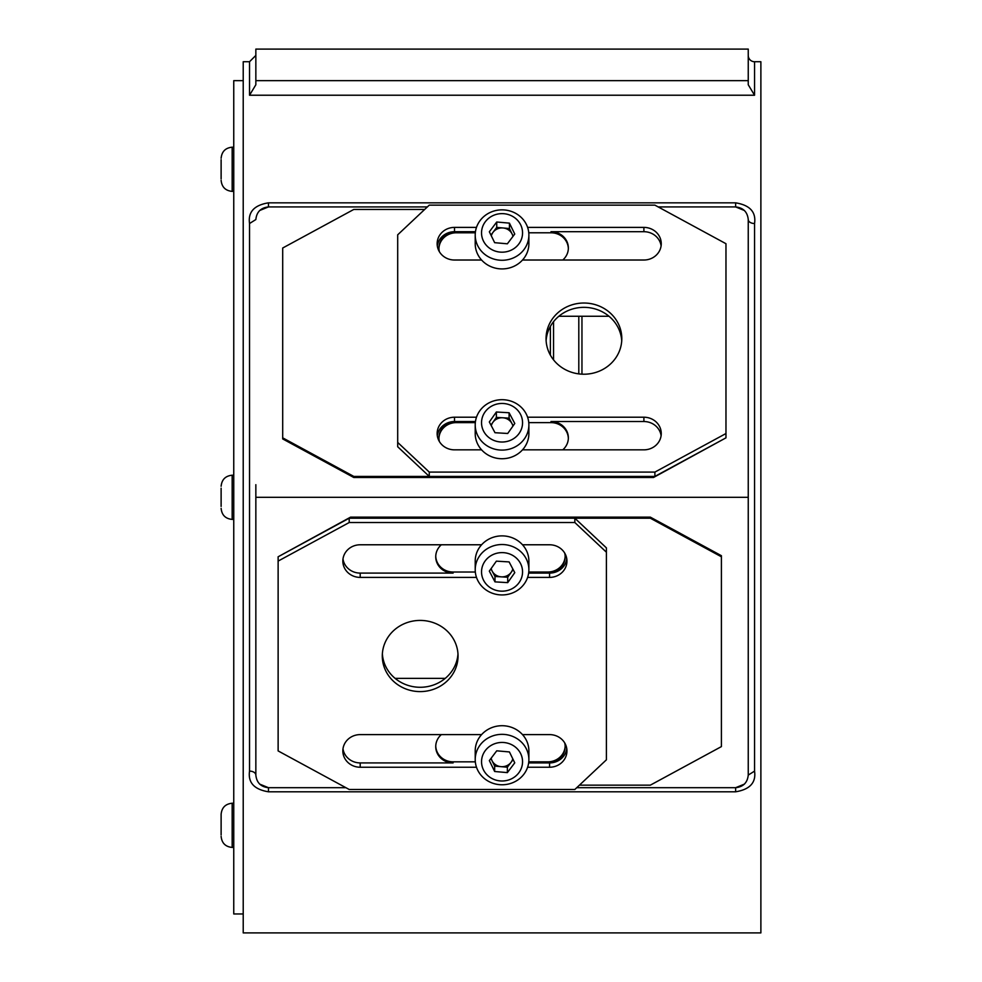 <?xml version="1.0" encoding="UTF-8"?>
<svg xmlns="http://www.w3.org/2000/svg" width="982" height="982" viewBox="0 0 982 982"><rect width="100%" height="100%" fill="white"/><g stroke="black" fill="none" stroke-linecap="round" stroke-linejoin="round"><path stroke-width="1.47" d="M748.247 84.759L754.557 95.229L249.538 95.229L255.848 84.759L255.848 49.1L748.247 49.1L748.247 84.759M255.848 55.409L249.538 61.731L249.538 95.229L249.538 61.731L243.217 61.731L243.217 932.9L760.878 932.9L760.878 61.731L754.557 61.731A6.309 6.309 0 0 1 748.247 55.409M609 316.265L558.844 316.265M395.095 678.366L445.251 678.366M427.366 206.92L268.467 206.92C260.856 207.73 256.646 211.928 255.848 219.551L249.538 223.515C247.881 212.051 254.191 205.152 268.467 202.832L735.628 202.832C749.904 205.152 756.214 212.051 754.557 223.515A6.309 3.965 -0 0 1 748.247 219.551L748.247 497.309L255.848 497.309L255.848 775.08C256.646 782.691 260.856 786.901 268.467 787.699L259.641 784.102M744.454 784.102L735.628 787.699C743.239 786.901 747.449 782.691 748.247 775.08L754.557 771.116C756.214 782.58 749.904 789.479 735.628 791.799L268.467 791.799C254.191 789.479 247.881 782.58 249.538 771.116A6.309 3.965 180 0 1 255.848 775.08M748.247 219.551C747.449 211.928 743.239 207.73 735.628 206.92L658.173 206.92M255.848 484.691L255.848 497.309M735.628 791.799L735.628 787.699L576.729 787.699M345.922 787.699L268.467 787.699L268.467 791.799M748.247 497.309L748.247 775.08M735.628 202.832L735.628 206.92L744.454 210.516M259.641 210.516L268.467 206.92L268.467 202.832M243.217 80.659L233.753 80.659L233.753 913.96L243.217 913.96M221.122 488.201L221.122 506.43M221.122 178.859L221.122 159.722M221.122 178.405L221.122 173.839M221.122 836.382C221.785 843.096 225.467 846.779 232.169 847.429L232.169 803.239C225.467 803.902 221.785 807.585 221.122 814.287L221.122 834.909M221.122 820.78L221.122 816.226M221.122 834.454L221.122 829.9M476.491 227.394L454.519 227.394L454.519 231.703L475.46 231.703L456.299 231.703A17.357 16.313 0 0 0 438.942 248.016A17.357 16.313 0 0 0 439.384 251.711M562.76 260.021A17.357 16.313 0 0 0 568.357 248.016A17.357 16.313 0 0 0 550.988 231.703L643.897 231.703A17.357 16.313 0 0 1 661.107 245.856M424.666 209.461L353.765 209.461L282.693 248.016L282.693 437.849L353.765 476.405L653.521 476.405L653.521 477.485L724.593 438.598M476.491 417.215L454.519 417.215L454.519 421.536L475.46 421.536L456.299 421.536A17.357 16.313 0 0 0 438.942 437.849A17.357 16.313 0 0 0 439.384 441.532M562.76 449.842A17.357 16.313 0 0 0 568.357 437.849A17.357 16.313 0 0 0 550.988 421.536L643.897 421.536A17.357 16.313 0 0 1 661.107 435.689M568.345 248.556A17.357 16.313 0 0 0 550.988 232.783L528.77 232.783M475.325 232.783L456.299 232.783A17.357 16.313 0 0 0 438.942 248.556M282.693 437.849L282.693 438.929L353.765 477.485L653.521 477.485M568.345 438.389A17.357 16.313 0 0 0 550.988 422.616L528.77 422.616M475.325 422.616L456.299 422.616A17.357 16.313 0 0 0 438.942 438.389M353.765 476.405L353.765 477.485M583.922 303.021A37.881 35.598 0 0 0 546.053 338.618A37.881 35.598 0 0 0 583.922 374.216A37.881 35.598 0 0 0 621.802 338.618A37.881 35.598 0 0 0 583.922 303.021M621.729 340.779A37.881 35.598 0 0 0 583.922 307.341A37.881 35.598 0 0 0 546.115 340.779M454.519 227.394A17.357 16.313 0 0 0 437.15 243.708A17.357 16.313 0 0 0 454.519 260.021L481.597 260.021M522.498 260.021L643.897 260.021A17.357 16.313 0 0 0 661.254 243.708A17.357 16.313 0 0 0 643.897 227.394L527.604 227.394M654.896 472.097L725.968 433.528L725.968 243.708L654.896 205.14L429.257 205.14L397.698 234.808L397.698 442.428L429.257 472.097L654.896 472.097L654.896 476.405L725.968 437.849L725.968 433.528M454.519 417.215A17.357 16.313 0 0 0 437.15 433.528A17.357 16.313 0 0 0 454.519 449.842L481.597 449.842M522.498 449.842L643.897 449.842A17.357 16.313 0 0 0 661.254 433.528A17.357 16.313 0 0 0 643.897 417.215L527.604 417.215M454.519 231.703A17.357 16.313 0 0 0 437.309 245.856M397.698 442.428L397.698 446.749L429.257 476.405L654.896 476.405M454.519 421.536A17.357 16.313 0 0 0 437.309 435.689M429.257 472.097L429.257 476.405M491.319 235.827A11.047 10.385 180 0 1 493.038 232.292A11.047 10.385 180 0 1 497.444 228.867A11.047 10.385 180 0 1 503.079 227.971A11.047 10.385 180 0 1 512.088 233.974L509.437 228.536L496.732 227.407L496.732 222.006L489.343 231.789L494.658 242.677L507.363 243.806L514.752 234.035L509.437 223.135L496.732 222.006M510.591 250.435A20.512 19.284 0 0 0 520.693 224.878A20.512 19.284 0 0 0 493.504 215.377A20.512 19.284 0 0 0 483.402 240.946A20.512 19.284 0 0 0 510.591 250.435M490.865 212.149A26.833 25.213 180 0 1 528.881 235.066A26.833 25.213 180 0 1 513.23 257.984A26.833 25.213 180 0 1 475.214 235.066A26.833 25.213 180 0 1 490.865 212.149M475.214 235.066L475.214 243.708A26.833 25.213 0 0 0 513.23 266.625A26.833 25.213 0 0 0 528.881 243.708L528.881 235.066M513.144 236.146L512.088 233.974A11.047 10.385 0 0 1 512.923 236.453M496.732 227.407L490.951 235.066M509.437 228.536L509.437 223.135M491.295 425.734A11.047 10.385 180 0 1 492.854 422.383A11.047 10.385 180 0 1 497.137 418.835A11.047 10.385 180 0 1 502.747 417.767A11.047 10.385 180 0 1 511.941 423.524L509.106 418.148L496.376 417.399L496.376 411.998L489.318 421.978L494.989 432.718L507.719 433.479L514.777 423.488L509.106 412.759L496.376 411.998M511.168 440.01A20.512 19.284 0 0 0 520.423 414.171A20.512 19.284 0 0 0 492.927 405.468A20.512 19.284 0 0 0 483.672 431.307A20.512 19.284 0 0 0 511.168 440.01M490.128 402.313A26.833 25.213 180 0 1 528.881 424.899A26.833 25.213 180 0 1 513.967 447.485A26.833 25.213 180 0 1 475.214 424.899A26.833 25.213 180 0 1 490.128 402.313M475.214 424.899L475.214 433.528A26.833 25.213 0 0 0 513.967 456.114A26.833 25.213 0 0 0 528.881 433.528L528.881 424.899M513.144 425.795L511.941 423.524A11.047 10.385 0 0 1 512.899 426.163M496.376 417.399L490.951 425.071M509.106 418.148L509.106 412.759M581.958 316.265L581.958 374.167M578.803 373.884L578.803 316.265M550.386 355.165L550.386 326.392M553.553 321.679L553.553 359.878M527.604 767.237L549.576 767.237L549.576 762.916L528.635 762.916L547.796 762.916A17.357 16.313 180 0 0 565.153 746.602A17.357 16.313 180 0 0 564.711 742.92M441.335 734.61A17.357 16.313 180 0 0 435.738 746.602A17.357 16.313 180 0 0 453.107 762.916L360.198 762.916A17.357 16.313 180 0 1 342.988 748.763M579.429 785.158L650.329 785.158L721.402 746.602L721.402 556.782L650.329 518.214L350.574 518.214L350.574 517.133L279.502 556.033M527.604 577.404L549.576 577.404L549.576 573.095L528.635 573.095L547.796 573.095A17.357 16.313 180 0 0 565.153 556.782A17.357 16.313 180 0 0 564.711 553.087M441.335 544.777A17.357 16.313 180 0 0 435.738 556.782A17.357 16.313 180 0 0 453.107 573.095L360.198 573.095A17.357 16.313 180 0 1 342.988 558.93M435.75 746.062A17.357 16.313 180 0 0 453.107 761.836L475.325 761.836M528.77 761.836L547.796 761.836A17.357 16.313 180 0 0 565.153 746.062M721.402 556.782L721.402 555.702L650.329 517.133L350.574 517.133M435.75 556.242A17.357 16.313 180 0 0 453.107 572.015L475.325 572.015M528.77 572.015L547.796 572.015A17.357 16.313 180 0 0 565.153 556.242M650.329 518.214L650.329 517.133M512.776 758.804A11.047 10.385 0 0 1 511.057 762.327A11.047 10.385 0 0 1 506.651 765.764A11.047 10.385 0 0 1 501.016 766.66A11.047 10.385 0 0 1 492.007 760.645L494.658 766.095L507.363 767.212L507.363 772.613L514.752 762.842L509.437 751.942L496.732 750.825L489.343 760.596L494.658 771.496L507.363 772.613M493.504 744.196A20.512 19.284 180 0 0 483.402 769.753A20.512 19.284 180 0 0 510.591 779.242A20.512 19.284 180 0 0 520.693 753.685A20.512 19.284 180 0 0 493.504 744.196M513.23 782.482A26.833 25.213 0 0 1 475.214 759.565A26.833 25.213 0 0 1 490.865 736.635A26.833 25.213 0 0 1 528.881 759.565A26.833 25.213 0 0 1 513.23 782.482M528.881 759.565L528.881 750.923A26.833 25.213 180 0 0 490.865 728.006A26.833 25.213 180 0 0 475.214 750.923L475.214 759.565M490.951 758.472L492.007 760.645A11.047 10.385 180 0 1 491.172 758.178M507.363 767.212L513.144 759.565M494.658 766.095L494.658 771.496M512.8 568.885A11.047 10.385 0 0 1 511.241 572.236A11.047 10.385 0 0 1 506.958 575.796A11.047 10.385 0 0 1 501.348 576.851A11.047 10.385 0 0 1 492.154 571.107L494.989 576.471L507.719 577.232L507.719 582.633L514.777 572.653L509.106 561.913L496.376 561.152L489.318 571.131L494.989 581.872L507.719 582.633M492.927 554.621A20.512 19.284 180 0 0 483.672 580.46A20.512 19.284 180 0 0 511.168 589.163A20.512 19.284 180 0 0 520.423 563.324A20.512 19.284 180 0 0 492.927 554.621M513.967 592.318A26.833 25.213 0 0 1 475.214 569.732A26.833 25.213 0 0 1 490.128 547.146A26.833 25.213 0 0 1 528.881 569.732A26.833 25.213 0 0 1 513.967 592.318M528.881 569.732L528.881 561.09A26.833 25.213 180 0 0 490.128 538.504A26.833 25.213 180 0 0 475.214 561.09L475.214 569.732M490.951 568.823L492.154 571.107A11.047 10.385 180 0 1 491.196 568.468M507.719 577.232L513.144 569.56M494.989 576.471L494.989 581.872M420.173 691.598A37.881 35.598 180 0 0 458.042 656.013A37.881 35.598 180 0 0 420.173 620.415A37.881 35.598 180 0 0 382.293 656.013A37.881 35.598 180 0 0 420.173 691.598M382.366 653.852A37.881 35.598 180 0 0 420.173 687.277A37.881 35.598 180 0 0 457.98 653.852M549.576 767.237A17.357 16.313 180 0 0 566.945 750.923A17.357 16.313 180 0 0 549.576 734.61L522.498 734.61M481.597 734.61L360.198 734.61A17.357 16.313 180 0 0 342.841 750.923A17.357 16.313 180 0 0 360.198 767.237L476.491 767.237M349.199 522.534L278.127 561.09L278.127 750.923L349.199 789.479L574.838 789.479L606.397 759.822L606.397 552.191L574.838 522.534L349.199 522.534L349.199 518.214L278.127 556.782L278.127 561.09M549.576 577.404A17.357 16.313 180 0 0 566.945 561.09A17.357 16.313 180 0 0 549.576 544.777L522.498 544.777M481.597 544.777L360.198 544.777A17.357 16.313 180 0 0 342.841 561.09A17.357 16.313 180 0 0 360.198 577.404L476.491 577.404M549.576 762.916A17.357 16.313 180 0 0 566.786 748.763M606.397 552.191L606.397 547.882L574.838 518.214L349.199 518.214M549.576 573.095A17.357 16.313 180 0 0 566.786 558.93M574.838 522.534L574.838 518.214M754.557 61.731L754.557 95.229M754.557 223.515L754.557 771.116M249.538 771.116L249.538 223.515M255.848 80.659L748.247 80.659M233.753 475.214L232.169 475.214L232.169 519.404C225.467 518.754 221.785 515.071 221.122 508.357M233.753 147.19L232.169 147.19L232.169 191.38C225.467 190.729 221.785 187.046 221.122 180.332M456.299 231.703L456.299 232.783M550.988 231.703L550.988 232.783M456.299 421.536L456.299 422.616M550.988 421.536L550.988 422.616M643.897 227.394L643.897 231.703M643.897 417.215L643.897 421.536M547.796 762.916L547.796 761.836M453.107 762.916L453.107 761.836M547.796 573.095L547.796 572.015M453.107 573.095L453.107 572.015M360.198 767.237L360.198 762.916M360.198 577.404L360.198 573.095M232.169 519.404L233.753 519.404M232.169 475.214C225.467 475.877 221.785 479.56 221.122 486.262M232.169 191.38L233.753 191.38M232.169 147.19C225.467 147.852 221.785 151.535 221.122 158.237M232.169 847.429L233.753 847.429M232.169 803.239L233.753 803.239"/></g></svg>
